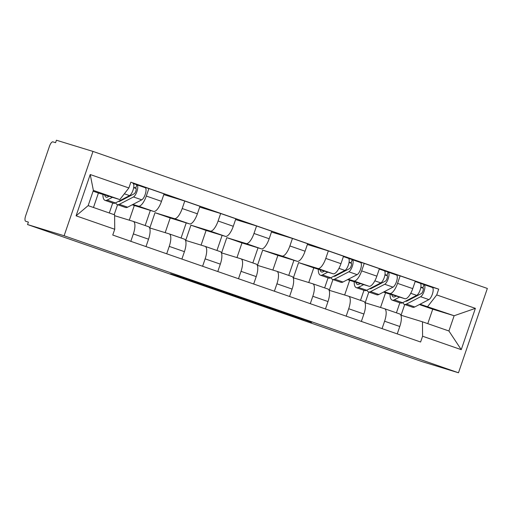 <?xml version="1.0" encoding="UTF-8"?>
<svg xmlns="http://www.w3.org/2000/svg" width="513" height="513" viewBox="0 0 513 513"><rect width="100%" height="100%" fill="white"/><g stroke="black" fill="none" stroke-linecap="round" stroke-linejoin="round"><path stroke-width="0.77" d="M214.113 288.293L186.02 278.546L170.553 273.814L198.287 283.452L190.971 280.714L214.113 288.293M311.526 322.363L290.871 314.937L272.294 309.166L303.619 320.035L277.815 310.993L311.603 322.145M458.481 372.771L421.904 361.575L27.542 224.553L64.119 235.749L458.481 372.771L487.35 288.447L92.988 151.425L56.417 140.229L55.571 142.685L52.884 141.864A5.201 1.815 -70.8 0 0 49.472 146.25L25.65 215.826A5.201 1.815 -70.8 0 0 25.676 221.263A5.201 1.815 -70.8 0 0 25.701 221.27L25.676 221.263M248.69 300.317L217.525 289.492L202.058 284.76L233.383 295.629L248.696 300.297M255.756 302.734L283.965 312.564L268.498 307.832L236.968 296.899L255.756 302.734M27.542 224.553L28.388 222.097L25.701 221.27M64.119 235.749L92.988 151.425M114.611 215.691L133.233 221.385A11.953 4.168 109.2 0 1 133.284 221.404A11.953 4.168 109.2 0 1 133.348 233.915L130.815 241.315M117.586 204.719L114.181 214.678M129.289 220.18L134.31 205.508L153.637 211.42A11.953 4.168 -70.8 0 0 161.492 201.333L146.308 196.056A11.953 4.168 109.2 0 1 138.452 206.143L132.899 204.443M146.308 196.056L148.879 188.56L138.69 185.443M109.301 212.985L112.713 203.026M146 246.593L148.533 239.193A11.953 4.168 -70.8 0 0 148.469 226.682A11.953 4.168 -70.8 0 0 148.417 226.663L133.335 221.424M161.492 201.333L164.064 193.837L148.879 188.56M163.794 194.613L184.77 201.032L182.205 208.528A11.953 4.168 109.2 0 1 174.343 218.615L155.016 212.703L149.802 227.945L169.123 233.857A11.953 4.168 109.2 0 1 169.175 233.877A11.953 4.168 109.2 0 1 169.239 246.387L166.706 253.788M145.166 225.534L150.341 210.413M181.891 259.065L184.424 251.665A11.953 4.168 -70.8 0 0 184.366 239.154A11.953 4.168 -70.8 0 0 184.314 239.135L169.226 233.896M165.18 232.652L170.207 217.98L189.528 223.892A11.953 4.168 -70.8 0 0 197.39 213.806L199.955 206.309L184.77 201.032M199.692 207.079L220.661 213.504L218.096 221A11.953 4.168 109.2 0 1 210.24 231.087L190.913 225.175L185.693 240.417L205.02 246.33A11.953 4.168 109.2 0 1 205.072 246.349A11.953 4.168 109.2 0 1 205.136 258.86L202.603 266.26M181.063 238.006L186.238 222.886M217.788 271.537L220.321 264.137A11.953 4.168 -70.8 0 0 220.257 251.626A11.953 4.168 -70.8 0 0 220.205 251.607L205.123 246.368M201.07 245.124L206.098 230.446L225.425 236.365A11.953 4.168 -70.8 0 0 233.28 226.278L235.852 218.775L220.661 213.504M235.582 219.551L256.558 225.97L253.986 233.473A11.953 4.168 109.2 0 1 246.131 243.56L226.804 237.647L221.584 252.883L240.911 258.802A11.953 4.168 109.2 0 1 240.963 258.821A11.953 4.168 109.2 0 1 241.027 271.332L238.494 278.732M216.954 250.479L222.129 235.358M253.679 284.003L256.211 276.61A11.953 4.168 -70.8 0 0 256.147 264.092A11.953 4.168 -70.8 0 0 256.096 264.08L241.014 258.841M236.968 257.597L241.989 242.918L261.316 248.837A11.953 4.168 -70.8 0 0 269.178 238.75L271.743 231.248L256.558 225.97M271.473 232.023L292.448 238.442L289.883 245.945A11.953 4.168 109.2 0 1 282.022 256.032L262.694 250.113L257.481 265.356L276.802 271.274A11.953 4.168 109.2 0 1 276.853 271.287A11.953 4.168 109.2 0 1 276.917 283.804L274.384 291.198M252.845 262.945L258.02 247.83M289.569 296.476L292.102 289.075A11.953 4.168 -70.8 0 0 292.044 276.565A11.953 4.168 -70.8 0 0 291.993 276.552L276.905 271.306M272.858 270.062L277.886 255.391L297.207 261.309A11.953 4.168 -70.8 0 0 305.068 251.216L307.633 243.72L292.448 238.442M307.37 244.496L328.339 250.915L325.774 258.411A11.953 4.168 109.2 0 1 317.919 268.504L298.592 262.585L293.372 277.828L312.699 283.747A11.953 4.168 109.2 0 1 312.75 283.76A11.953 4.168 109.2 0 1 312.815 296.277L310.282 303.67M288.742 275.417L293.917 260.296M325.466 308.948L327.999 301.548A11.953 4.168 -70.8 0 0 327.935 289.037A11.953 4.168 -70.8 0 0 327.884 289.018L312.802 283.779M308.749 282.535L313.776 267.863L333.104 273.782A11.953 4.168 -70.8 0 0 340.959 263.688L343.53 256.192L328.339 250.915M332.943 279.547L329.263 290.3L348.59 296.219A11.953 4.168 109.2 0 1 348.641 296.232A11.953 4.168 109.2 0 1 348.705 308.743L346.172 316.143M354.047 260.271L364.236 263.387L361.665 270.883A11.953 4.168 109.2 0 1 353.81 280.977L348.256 279.277M324.633 287.889L328.07 277.854M361.357 321.42L363.89 314.02A11.953 4.168 -70.8 0 0 363.826 301.509A11.953 4.168 -70.8 0 0 363.775 301.49L348.693 296.251M344.646 295.007L349.667 280.335L368.994 286.248A11.953 4.168 -70.8 0 0 376.856 276.161L379.421 268.665L364.236 263.387M368.841 292.019L365.16 302.773L384.481 308.685A11.953 4.168 109.2 0 1 384.538 308.704A11.953 4.168 109.2 0 1 384.596 321.215L382.063 328.615M389.938 272.743L400.127 275.859L397.562 283.356A11.953 4.168 109.2 0 1 389.7 293.442L384.154 291.743M360.524 300.361L363.961 290.326M397.248 333.892L399.781 326.492A11.953 4.168 -70.8 0 0 399.723 313.982A11.953 4.168 -70.8 0 0 399.672 313.962L384.583 308.723M380.537 307.479L385.564 292.808L404.885 298.72A11.953 4.168 -70.8 0 0 412.747 288.633L415.312 281.137L400.127 275.859M385.564 292.808L383.493 292.089M349.667 280.335L347.602 279.617M313.776 267.863L298.592 262.585M277.886 255.391L262.694 250.113M241.989 242.918L226.804 237.647M206.098 230.446L190.913 225.175M170.207 217.98L155.016 212.703M134.31 205.508L132.245 204.79M93.469 207.483L98.419 193.035L119.824 199.589L93.366 190.394L88.146 205.636L114.604 214.832L114.739 229.266L112.757 235.044L420.609 342.011L422.59 336.233L422.455 321.798L448.913 330.988L454.133 315.745L420.044 304.215M98.419 193.035L93.097 191.182M114.739 229.266L76.084 215.832L90.224 174.535L128.878 187.963L119.824 199.589M427.675 306.556L436.73 294.93L438.705 289.152L130.853 182.186L128.878 187.963M436.73 294.93L475.384 308.358L461.245 349.661L422.59 336.233M427.778 323.645L432.728 309.192L454.133 315.745L475.384 308.358M404.731 304.491L401.051 315.245L422.455 321.798M432.728 309.192L419.39 304.562M425.835 285.209L438.705 289.152M396.421 312.834L399.851 302.798M76.084 215.832L88.146 205.636M90.224 174.535L93.366 190.394M448.913 330.988L461.245 349.661M221.93 291.031L206.2 286.158L220.519 291.038L230.202 293.981L221.943 290.986M265.227 306.178L249.44 300.849L265.227 306.178M118.381 201.417A12.216 4.258 -70.8 0 0 120.004 201.186L134.13 193.831A3.116 1.09 -70.8 0 0 135.926 190.778A3.116 1.09 -70.8 0 0 135.759 188.002A3.116 1.09 -70.8 0 0 135.746 187.995L136.843 184.802A6.496 2.264 -70.8 0 1 136.868 184.808L145.153 187.687A6.496 2.264 -70.8 0 0 145.128 187.675L136.9 184.821M123.87 198.563L124.569 198.807M115.688 202.821A15.595 5.438 -70.8 0 0 117.253 204.604A15.595 5.438 -70.8 0 0 119.343 204.309L133.476 196.96A6.496 2.264 -70.8 0 0 137.221 190.599A6.496 2.264 -70.8 0 0 136.868 184.808M117.253 204.604L125.538 207.483A15.595 5.438 -70.8 0 0 127.628 207.188L141.761 199.839A6.496 2.264 -70.8 0 0 145.5 193.478A6.496 2.264 -70.8 0 0 145.153 187.687M133.662 187.7L136.105 188.444M133.726 187.29L135.772 188.002M109.064 196.293L107.807 196.947A12.216 4.258 109.2 0 1 106.165 197.178A12.216 4.258 109.2 0 1 104.697 194.959M102.927 194.414A15.595 5.438 -70.8 0 0 105.056 200.365L113.341 203.244A15.595 5.438 -70.8 0 0 115.438 202.949L129.565 195.6A6.496 2.264 -70.8 0 0 133.309 189.239A6.496 2.264 -70.8 0 0 132.957 183.449A6.496 2.264 -70.8 0 0 132.931 183.442L132.957 183.449M105.056 200.365A15.595 5.438 -70.8 0 0 107.153 200.076L112.437 197.325M132.989 183.462L136.843 184.802M333.739 276.25A12.216 4.258 -70.8 0 0 335.361 276.013L349.488 268.658A3.116 1.09 -70.8 0 0 351.283 265.606A3.116 1.09 -70.8 0 0 351.116 262.829A3.116 1.09 -70.8 0 0 351.104 262.823L352.2 259.629A6.496 2.264 -70.8 0 1 352.226 259.636L360.511 262.515A6.496 2.264 -70.8 0 0 360.485 262.502L352.258 259.649M339.228 273.391L339.927 273.634M331.045 277.648A15.595 5.438 -70.8 0 0 332.61 279.431A15.595 5.438 -70.8 0 0 334.707 279.136L348.834 271.787A6.496 2.264 -70.8 0 0 352.578 265.426A6.496 2.264 -70.8 0 0 352.226 259.636M332.61 279.431L340.895 282.31A15.595 5.438 -70.8 0 0 342.985 282.015L357.119 274.667A6.496 2.264 -70.8 0 0 360.857 268.305A6.496 2.264 -70.8 0 0 360.511 262.515M349.02 262.528L351.463 263.278M349.084 262.124L351.129 262.836M324.421 271.12L323.164 271.775A12.216 4.258 109.2 0 1 321.523 272.005A12.216 4.258 109.2 0 1 320.054 269.787M318.284 269.242A15.595 5.438 -70.8 0 0 320.413 275.192L328.698 278.072A15.595 5.438 -70.8 0 0 330.795 277.777L344.922 270.428A6.496 2.264 -70.8 0 0 348.667 264.067A6.496 2.264 -70.8 0 0 348.314 258.276A6.496 2.264 -70.8 0 0 348.289 258.27L343.396 256.571L348.314 258.276M320.413 275.192A15.595 5.438 -70.8 0 0 322.51 274.904L327.794 272.153M348.346 258.289L352.2 259.629M369.629 288.716A12.216 4.258 -70.8 0 0 371.252 288.486L385.385 281.13A3.116 1.09 -70.8 0 0 387.18 278.078A3.116 1.09 -70.8 0 0 387.014 275.301A3.116 1.09 -70.8 0 0 387.001 275.295L388.091 272.102A6.496 2.264 -70.8 0 1 388.123 272.108L396.402 274.987A6.496 2.264 -70.8 0 0 396.376 274.974L388.149 272.121M375.118 285.863L375.817 286.107M366.936 290.121A15.595 5.438 -70.8 0 0 368.501 291.903A15.595 5.438 -70.8 0 0 370.598 291.608L384.731 284.26A6.496 2.264 -70.8 0 0 388.469 277.899A6.496 2.264 -70.8 0 0 388.123 272.108M368.501 291.903L376.786 294.783A15.595 5.438 -70.8 0 0 378.883 294.488L393.009 287.139A6.496 2.264 -70.8 0 0 396.754 280.778A6.496 2.264 -70.8 0 0 396.402 274.987M384.91 275L387.353 275.744M384.974 274.59L387.026 275.301M360.312 283.593L359.055 284.247A12.216 4.258 109.2 0 1 357.42 284.478A12.216 4.258 109.2 0 1 355.951 282.259M354.182 281.714A15.595 5.438 -70.8 0 0 356.311 287.665L364.589 290.544A15.595 5.438 -70.8 0 0 366.686 290.249L380.819 282.9A6.496 2.264 -70.8 0 0 384.558 276.539A6.496 2.264 -70.8 0 0 384.211 270.749A6.496 2.264 -70.8 0 0 384.179 270.742L379.293 269.043L384.211 270.749M356.311 287.665A15.595 5.438 -70.8 0 0 358.401 287.37L363.685 284.625M384.237 270.761L388.091 272.102M405.526 301.189A12.216 4.258 -70.8 0 0 407.142 300.951L421.276 293.603A3.116 1.09 -70.8 0 0 423.071 290.55A3.116 1.09 -70.8 0 0 422.904 287.767A3.116 1.09 -70.8 0 0 422.892 287.767L423.988 284.568A6.496 2.264 -70.8 0 1 424.014 284.58L432.267 287.447A6.496 2.264 -70.8 0 1 432.299 287.46A6.496 2.264 -70.8 0 1 432.645 293.244A6.496 2.264 -70.8 0 1 428.906 299.611L414.773 306.96A15.595 5.438 -70.8 0 1 412.676 307.255L404.398 304.376A15.595 5.438 -70.8 0 0 406.488 304.081L420.622 296.732A6.496 2.264 -70.8 0 0 424.36 290.371A6.496 2.264 -70.8 0 0 424.014 284.58L432.299 287.46M411.009 298.335L411.708 298.579M402.827 302.593A15.595 5.438 -70.8 0 0 404.398 304.376M420.801 287.472L423.251 288.216M420.872 287.062L422.917 287.774M396.203 296.065L394.952 296.719A12.216 4.258 109.2 0 1 393.311 296.944A12.216 4.258 109.2 0 1 391.842 294.731M390.072 294.186A15.595 5.438 -70.8 0 0 392.201 300.137L400.486 303.016A15.595 5.438 -70.8 0 0 402.577 302.721L416.71 295.373A6.496 2.264 -70.8 0 0 420.448 289.011A6.496 2.264 -70.8 0 0 420.102 283.221A6.496 2.264 -70.8 0 0 420.076 283.208L415.184 281.509L420.102 283.221M392.201 300.137A15.595 5.438 -70.8 0 0 394.298 299.842L399.576 297.098M420.128 283.227L423.988 284.568M376.856 276.161L361.665 270.883M340.959 263.688L325.774 258.411M305.068 251.216L289.883 245.945M269.178 238.75L253.986 233.473M233.28 226.278L218.096 221M197.39 213.806L182.205 208.528M412.747 288.633L397.562 283.356M404.885 298.72L389.7 293.442M368.994 286.248L353.81 280.977M363.89 314.02L348.705 308.743M333.104 273.782L317.919 268.504M327.999 301.548L312.815 296.277M297.207 261.309L282.022 256.032M292.102 289.075L276.917 283.804M261.316 248.837L246.131 243.56M256.211 276.61L241.027 271.332M225.425 236.365L210.24 231.087M220.321 264.137L205.136 258.86M189.528 223.892L174.343 218.615M184.424 251.665L169.239 246.387M153.637 211.42L138.452 206.143M148.533 239.193L133.348 233.915M399.781 326.492L384.596 321.215M191.118 280.278L190.971 280.714M189.861 279.841L189.695 280.329M233.582 295.033L233.383 295.629M230.484 293.955L230.273 294.584M268.703 307.236L268.498 307.832M265.567 306.274L265.388 306.787M119.343 204.309L127.628 207.188M133.476 196.96L141.761 199.839M107.153 200.076L115.438 202.949M124.345 193.786L129.565 195.6M334.707 279.136L342.985 282.015M348.834 271.787L357.119 274.667M322.51 274.904L330.795 277.777M338.952 268.35L344.922 270.428M370.598 291.608L378.883 294.488M384.731 284.26L393.009 287.139M358.401 287.37L366.686 290.249M374.843 280.823L380.819 282.9M406.488 304.081L414.773 306.96M420.622 296.732L428.906 299.611M394.298 299.842L402.577 302.721M410.74 293.295L416.71 295.373M399.723 313.982L384.538 308.704M148.469 226.682L133.284 221.404M184.366 239.154L169.175 233.877M220.257 251.626L205.072 246.349M256.147 264.092L240.963 258.821M292.044 276.565L276.853 271.287M327.935 289.037L312.75 283.76M363.826 301.509L348.641 296.232M189.374 279.675L189.194 280.194"/></g></svg>
